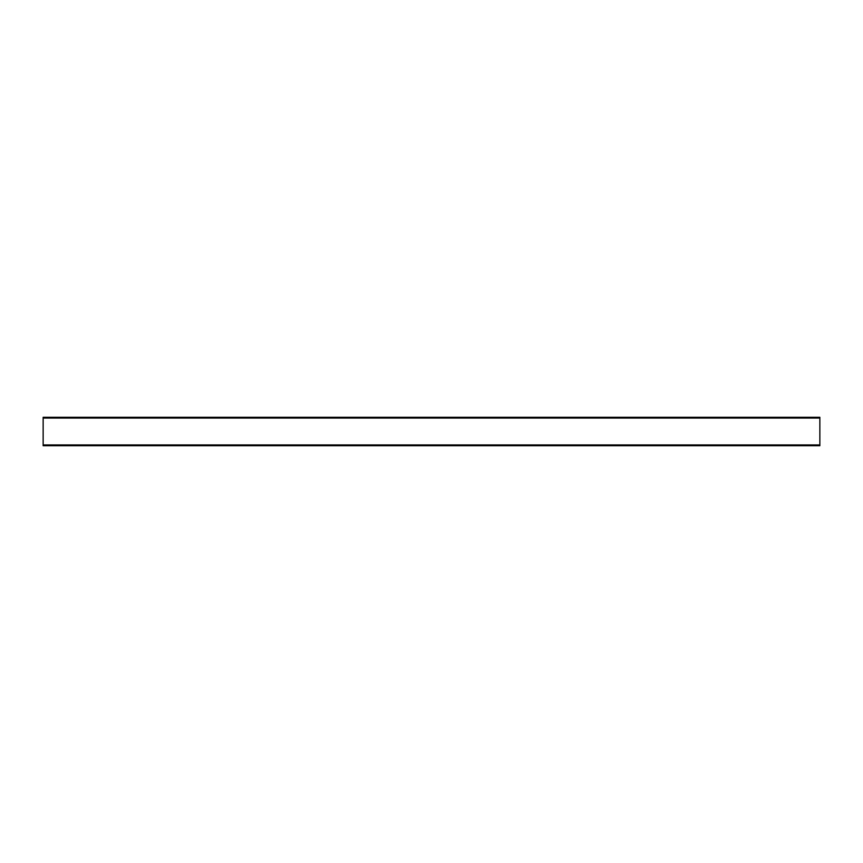 <?xml version="1.0" encoding="UTF-8"?>
<svg xmlns="http://www.w3.org/2000/svg" width="863" height="863" viewBox="0 0 863 863"><rect width="100%" height="100%" fill="white"/><g stroke="black" fill="none" stroke-linecap="round" stroke-linejoin="round"><path stroke-width="1.29" d="M43.15 417.66L43.15 445.729L819.85 445.729L819.85 417.271L43.15 417.271L819.85 417.66M385.588 445.729L384.79 445.729M521.511 445.729L520.713 445.729M136.322 445.729L138.08 445.729M132.643 445.729L134.412 445.729M272.244 445.729L274.002 445.729M268.566 445.729L270.335 445.729M408.167 445.729L409.925 445.729M404.488 445.729L406.257 445.729M544.089 445.729L545.848 445.729M540.411 445.729L542.18 445.729M680.012 445.729L681.77 445.729M676.333 445.729L678.102 445.729M815.934 445.729L817.693 445.729M812.256 445.729L814.025 445.729M43.15 418.048L819.85 418.048M819.85 444.952L43.15 444.952"/></g></svg>
